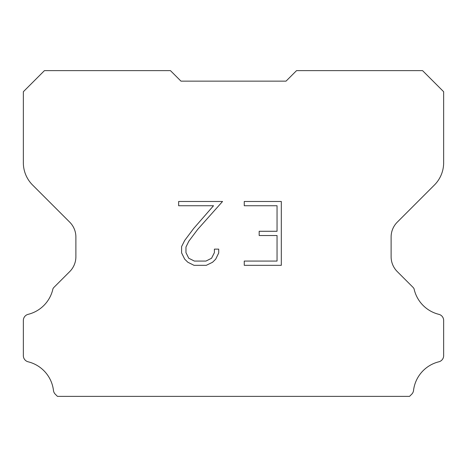 <?xml version="1.0" encoding="UTF-8"?>
<svg xmlns="http://www.w3.org/2000/svg" width="467" height="467" viewBox="0 0 467 467"><rect width="100%" height="100%" fill="white"/><g stroke="black" fill="none" stroke-linecap="round" stroke-linejoin="round"><path stroke-width="0.7" d="M277.048 261.071L277.048 235.531L259.179 235.531L259.179 231.276L277.048 231.276L277.048 205.737L244.259 205.737L244.259 201.481L281.309 201.481L281.309 265.326L244.259 265.326L244.259 261.071L277.048 261.071M218.714 249.133L218.714 252.962L215.684 259.197L212.526 262.291L206.286 265.326L194.027 265.326L187.833 262.244L184.675 259.132L181.599 252.898L181.599 246.582L184.675 240.47L193.694 228.462L213.518 205.737L178.645 205.737L178.645 201.481L222.543 201.481L197.687 229.402L188.831 241.2L185.965 247.025L185.965 252.629L188.75 258.245L194.4 261.071L205.959 261.071L211.569 258.239L214.394 252.629L214.394 249.133L218.714 249.133M180.963 81.141L170.455 70.634L44.441 70.634L23.35 91.725L23.35 162.732A31.523 31.523 0 0 0 32.585 185.02L69.735 222.169A21.015 21.015 0 0 1 75.888 237.026L75.888 256.727A21.015 21.015 0 0 1 69.735 271.584L54.055 287.263A6.159 6.159 0 0 0 52.952 288.758A33.624 33.624 0 0 1 28.143 314.338A6.304 6.304 0 0 0 23.35 320.461L23.35 355.679A6.304 6.304 0 0 0 28.143 361.797A33.624 33.624 0 0 1 53.471 390.488A6.304 6.304 0 0 0 55.445 394.364L57.447 396.366L409.553 396.366L411.555 394.364A6.304 6.304 0 0 0 413.529 390.488A33.624 33.624 0 0 1 438.857 361.797A6.304 6.304 0 0 0 443.65 355.679L443.65 320.461A6.304 6.304 0 0 0 438.857 314.338A33.624 33.624 0 0 1 414.048 288.758A6.159 6.159 0 0 0 412.945 287.263L397.265 271.584A21.015 21.015 0 0 1 391.113 256.727L391.113 237.026A21.015 21.015 0 0 1 397.265 222.169L434.415 185.02A31.523 31.523 0 0 0 443.65 162.732L443.65 91.725L422.559 70.634L296.545 70.634L286.038 81.141L180.963 81.141"/></g></svg>

